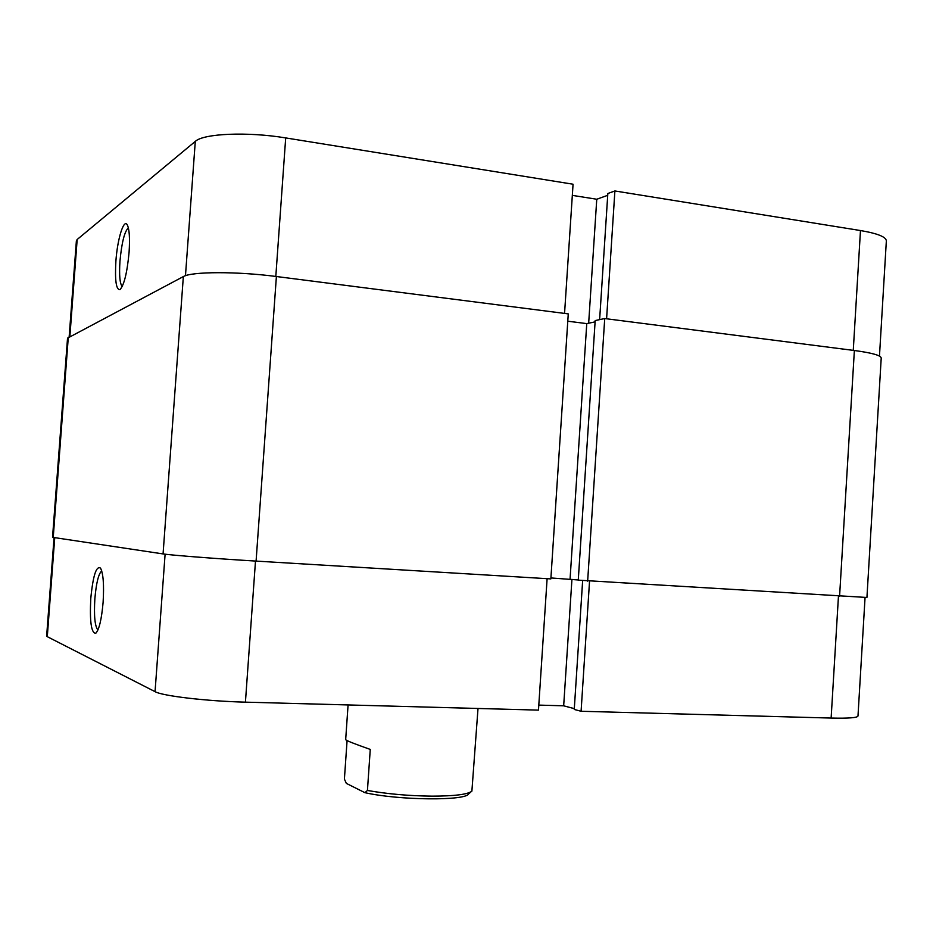 <?xml version="1.0" encoding="UTF-8"?>
<svg xmlns="http://www.w3.org/2000/svg" width="933" height="933" viewBox="0 0 933 933"><rect width="100%" height="100%" fill="white"/><g stroke="black" fill="none" stroke-linecap="round" stroke-linejoin="round"><path stroke-width="1.4" d="M90.793 598.333C93.032 575.614 96.274 565.538 100.519 568.115C103.283 573.457 104.146 584.851 103.108 602.298C101.592 619.454 99.131 629.775 95.737 633.262C91.271 633.204 89.615 621.565 90.793 598.333M101.732 570.914C98.536 573.725 96.251 582.985 94.863 598.706C93.86 615.932 94.874 626.37 97.907 630.008M255.49 561.06L245.426 702.152L538.469 710.118L547.111 578.682M865.054 597.587L857.987 716.031C857.415 717.78 848.47 718.457 831.128 718.06L838.452 596.292M582.647 580.606L574.25 709.453L581.084 711.273L831.128 718.06M538.796 705.103L563.672 705.815L574.308 708.637M245.426 702.152C206.636 701.208 162.447 695.983 155.053 691.656L165.106 554.19M54.732 537.7L47.291 636.679L155.053 691.656M47.291 636.679L46.65 636.038L54.056 537.595M589.539 581.247L581.084 711.273M571.941 579.311L563.672 705.815M348.079 704.94L345.676 739.647C346.236 740.592 354.435 743.846 370.261 749.421L367.439 790.461C387.288 793.983 408.841 795.884 432.096 796.152C454.499 796.106 467.76 794.438 471.888 791.149L478.011 708.474M347.076 740.592L344.405 779.078L346.341 783.393L364.885 792.665L367.439 790.461M471.002 791.86L468.658 793.89C465.59 800.969 398.916 800.374 364.885 792.665M129.081 252.33C127.145 272.821 124.101 285.253 119.949 289.615C116.158 289.965 114.806 280.506 115.89 261.228C117.371 239.256 123.751 218.357 127.25 224.841C129.384 229.063 129.99 238.23 129.081 252.33M128.357 227.827C124.497 231.547 121.698 242.673 119.96 261.217C119.074 275.223 119.832 283.667 122.223 286.524M606.59 318.794L614.894 190.962L860.471 230.544C877.51 233.448 886.128 236.9 886.35 240.912L879.469 356.103M614.894 190.962L607.838 193.504L599.627 319.622M69.159 336.86L76.389 240.784L77.171 239.501L69.87 336.486M185.469 275.713L195.289 141.396L77.171 239.501M195.289 141.396C203.499 133.466 247.712 131.565 285.696 137.921L573.06 184.221L564.558 313.406M607.721 195.312L596.758 199.242L572.326 195.37M588.665 323.215L596.758 199.242M67.538 338.154L183.346 276.588C191.533 271.503 237.075 271.328 276.39 276.518L568.267 313.885L550.855 578.903L256.085 561.095C216.351 558.715 170.832 555.182 163.065 553.922L52.54 537.315L67.538 338.154M567.789 321.209L586.764 323.611L595.091 321.862M595.184 320.567L604.724 318.55L854.371 350.505C871.958 352.872 880.904 355.38 881.219 358.05L866.932 597.47L578.262 580.139L595.184 320.567M550.913 577.947L578.273 579.976M586.764 323.611L570.063 579.113M604.724 318.55L587.65 581.131M853.263 350.365L860.471 230.544M285.696 137.921L275.806 276.448M68.284 337.326L53.228 537.478M183.346 276.588L163.065 553.922M276.39 276.518L256.085 561.095M854.371 350.505L839.572 596.35M96.332 632.702L95.737 633.262M120.555 289.113L119.949 289.615"/></g></svg>
